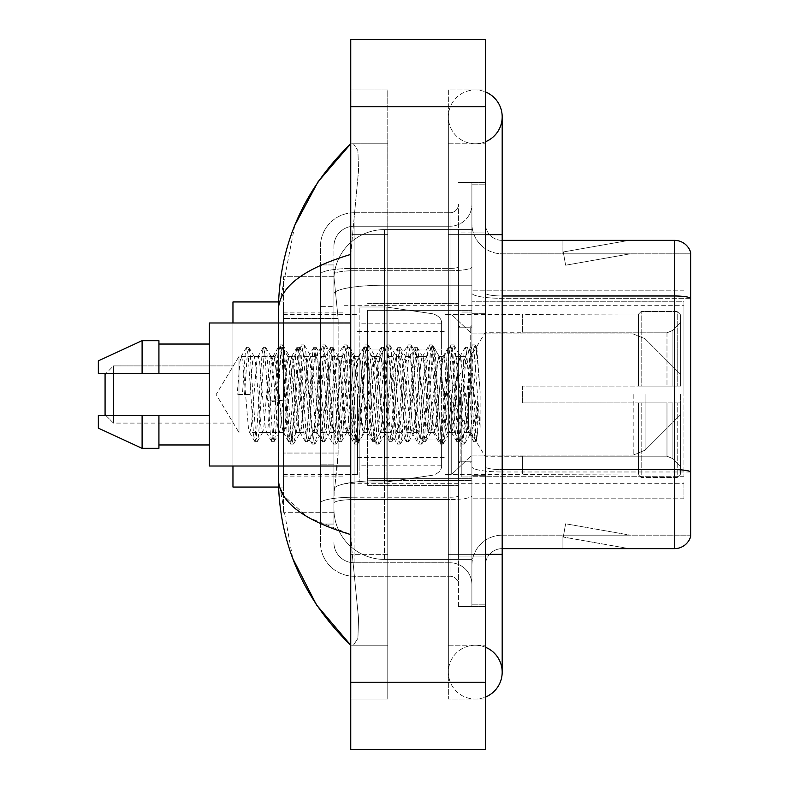 <?xml version="1.0" encoding="UTF-8"?>
<svg xmlns="http://www.w3.org/2000/svg" width="789" height="789" viewBox="0 0 789 789"><rect width="100%" height="100%" fill="white"/><g stroke="black" fill="none" stroke-linecap="round" stroke-linejoin="round"><path stroke-width="0.59" stroke-dasharray="3.94 2.96" d="M683.925 482L683.925 498.826L683.925 482M471.901 482L471.901 290.174L471.901 482M471.901 394.5L471.901 305.313L471.901 394.5M344.024 394.5L344.024 305.313L344.024 394.5M683.925 394.5L683.925 305.313L683.925 394.5M338.136 453.044L337.81 461.812L334.132 492.099L338.136 453.044L338.136 318.431L338.136 453.044L283.438 453.044L283.438 512.288L283.438 318.431L283.438 453.044L338.136 453.044M334.132 492.099L333.925 508.925A50.476 50.476 0 0 0 384.401 559.401L471.901 559.401L471.901 285.214L471.901 559.401L384.401 559.401L471.901 559.401L384.401 559.401L384.401 480.412A50.476 8.768 180 0 0 334.526 487.819A50.476 8.768 180 0 1 384.401 480.412L471.901 480.412L471.901 229.599L471.901 480.412L384.401 480.412L384.401 285.214L471.901 285.214L471.901 229.599L471.901 285.214L384.401 285.214L384.401 229.599L471.901 229.599L384.401 229.599A50.476 50.476 0 0 0 333.994 277.403L338.136 318.431L333.994 277.403A50.476 50.476 0 0 1 384.401 229.599L471.901 229.599L384.401 229.599A50.476 50.476 0 0 0 333.925 280.075L333.925 293.981L333.925 280.075A50.476 50.476 0 0 1 384.401 229.599L384.401 559.401A50.476 50.476 0 0 1 333.925 508.925L334.132 492.099M468.538 394.5L468.538 423.239L465.599 394.5L460.253 356.46L465.599 356.46L467.374 361.559L468.567 370.386L468.538 394.5L471.418 353.866L476.536 440.538L477.651 431.741L477.651 401.167C474.87 423.476 471.842 433.94 468.538 432.54L468.538 394.5L465.737 427.441L464.336 432.54L462.926 427.441L457.324 361.559L455.914 356.46L454.513 361.559L448.911 427.441L447.856 432.234L446.101 427.441L440.499 361.559L439.088 356.46L437.688 361.559L432.076 427.441L430.676 432.54L429.275 427.441L423.663 361.559L422.263 356.46L420.862 361.559L415.251 427.441L413.85 432.54L412.45 427.441L406.838 361.559L405.438 356.46L404.037 361.559L398.425 427.441L397.025 432.54L395.624 427.441L390.013 361.559L388.612 356.46L387.212 361.559L381.6 427.441L380.199 432.54L378.799 427.441L373.187 361.559L371.787 356.46L370.386 361.559L367.575 394.5L367.575 478.637L367.575 310.363L367.575 394.5L367.575 310.363L367.575 394.5L364.774 427.441L363.374 432.54L361.964 427.441L356.362 361.559L354.961 356.46L353.551 361.559L347.949 427.441L346.894 432.234L345.138 427.441L339.536 361.559L338.126 356.46L336.725 361.559L331.114 427.441L329.713 432.54L328.313 427.441L322.701 361.559L321.301 356.46L319.9 361.559L314.288 427.441L312.888 432.54L311.487 427.441L305.876 361.559L304.475 356.46L303.075 361.559L297.463 427.441L296.062 432.54L294.662 427.441L289.05 361.559L288.005 356.766L286.249 361.559L283.438 394.5L283.438 312.888L283.438 476.112L283.438 394.5L283.438 476.112L283.438 394.5L283.438 476.112L283.438 394.5L280.637 427.441L279.237 432.54L277.836 427.441L272.225 361.559L271.169 356.766L269.424 361.559L263.812 427.441L262.757 432.234L261.001 427.441L255.399 361.559L254.344 356.766L252.588 361.559L249.788 394.5L238.988 394.5L238.988 356.46L238.988 432.54L238.988 394.5L237.164 394.5L249.788 394.5M333.925 508.925L334.033 512.288L333.925 508.925A50.476 50.476 0 0 0 384.401 559.401A50.476 50.476 0 0 1 333.925 508.925L333.925 274.237L333.925 508.925A50.476 50.476 0 0 0 384.401 559.401A50.476 50.476 0 0 1 333.925 508.925M334.033 512.288L283.438 512.288L334.033 512.288M334.033 276.712L283.438 276.712L283.438 318.431L283.438 276.712L334.033 276.712M683.925 301.24L683.925 476.24L683.925 301.24L471.901 301.24L683.925 301.24M683.925 290.174L471.901 290.174L683.925 290.174M683.925 498.826L471.901 498.826L683.925 498.826M475.274 645.224A26.925 26.925 0 0 0 448.349 672.149A26.925 26.925 0 0 0 485.363 697.101A26.925 26.925 0 0 1 475.274 699.074A26.925 26.925 0 0 0 485.363 697.101A26.925 26.925 0 0 1 448.349 672.149A26.925 26.925 0 0 1 485.363 647.187A26.925 26.925 0 0 0 475.274 645.224A26.925 26.925 0 0 1 502.189 672.149A26.925 26.925 0 0 0 475.274 645.224M475.274 143.776A26.925 26.925 0 0 1 448.349 116.851A26.925 26.925 0 0 1 485.363 91.899A26.925 26.925 0 0 0 475.274 89.926A26.925 26.925 0 0 1 485.363 91.899A26.925 26.925 0 0 0 448.349 116.851A26.925 26.925 0 0 0 485.363 141.813A26.925 26.925 0 0 1 475.274 143.776A26.925 26.925 0 0 0 502.189 116.851A26.925 26.925 0 0 1 475.274 143.776M485.363 554.361L448.349 554.361L485.363 554.361L471.901 554.361L471.901 604.838L471.901 184.162L471.901 554.361L485.363 554.361L448.349 554.361L448.349 234.639L448.349 699.074L485.363 699.074L485.363 184.162L485.363 699.074L448.349 699.074L448.349 89.926L485.363 89.926L485.363 554.361L485.363 89.926L448.349 89.926L448.349 645.224L448.349 554.361L502.189 554.361L475.274 554.361L502.189 554.361L502.189 672.149M485.363 234.639L448.349 234.639L502.189 234.639L448.349 234.639L475.274 234.639L448.349 234.639L448.349 143.776L448.349 234.639L502.189 234.639L502.189 554.361M294.78 225.319L278.389 310.028L278.389 478.972L292.739 558.425M278.389 322.987L278.389 466.013M350.75 39.45L485.363 39.45L485.363 749.55L350.75 749.55L350.75 39.45M350.75 234.639L350.75 554.361L350.75 89.926L350.75 234.639L387.774 234.639L387.774 699.074L350.75 699.074L350.75 554.361L350.75 699.074L387.774 699.074L387.774 89.926L350.75 89.926L387.774 89.926L387.774 554.361L387.774 234.639L350.75 234.639M471.901 604.838L485.363 604.838L471.901 604.838M471.901 184.162L485.363 184.162L471.901 184.162M448.349 645.224L485.363 645.224L448.349 645.224M448.349 143.776L485.363 143.776L448.349 143.776M387.774 645.224L387.774 554.361L387.774 645.224L350.75 645.224L353.442 645.224L357.9 638.36L358.551 618.625L352.269 554.361L358.551 618.586L357.91 638.331L353.442 645.224L387.774 645.224M278.389 310.028C278.931 287.374 303.055 268.832 350.75 254.413L358.551 170.414L357.91 150.669L353.442 143.776L350.75 143.776L353.442 143.776L357.9 150.64L358.551 170.375L350.75 254.413L350.75 534.587L352.269 554.361L350.75 534.587L307.73 517.219L283.438 495.462M387.774 143.776L353.442 143.776L387.774 143.776M350.75 254.413L350.75 534.587M279.592 487.05L278.389 478.972M333.925 524.064L320.462 524.064L320.462 464.82L320.462 524.064L333.925 524.064L333.925 464.82L333.925 524.064M333.925 246.424A20.189 20.189 0 0 1 354.113 226.226A20.189 20.189 0 0 0 333.925 246.424L333.925 274.237L333.925 246.424A20.189 20.189 0 0 1 354.113 226.226L354.113 562.774A20.189 20.189 0 0 1 333.925 542.576A20.189 20.189 0 0 0 354.113 562.774L450.026 562.774L450.026 508.925L450.026 576.236L450.026 497.238L450.026 562.774L354.113 562.774L354.113 499.575L450.026 499.575L450.026 508.925L450.026 499.575A21.875 3.797 0 0 0 471.901 495.778L471.901 266.929L471.901 495.778A21.875 3.797 0 0 1 450.026 499.575L450.026 270.726L450.026 499.575L354.113 499.575L354.113 226.226L450.026 226.226A21.875 21.875 0 0 0 471.901 204.351L471.901 266.929L471.901 204.351A21.875 21.875 0 0 1 450.026 226.226L450.026 270.726L450.026 226.226A21.875 21.875 0 0 0 471.901 204.351M320.462 508.925L320.462 542.576L320.462 508.925M354.113 576.236A33.651 33.651 0 0 1 320.462 542.576A33.651 33.651 0 0 0 354.113 576.236L450.026 576.236A8.413 8.413 0 0 1 458.439 584.649L458.439 204.351L458.439 584.649A8.413 8.413 0 0 0 450.026 576.236L354.113 576.236M458.439 394.5L458.439 485.363L458.439 394.5M458.439 232.962L458.439 556.038L458.439 232.962L471.901 232.962L471.901 182.476L471.901 606.524L471.901 182.476L471.901 232.962L458.439 232.962M458.439 606.524L458.439 556.038L458.439 606.524L471.901 606.524L458.439 606.524M458.439 182.476L471.901 182.476L458.439 182.476M320.462 246.424A33.651 33.651 0 0 1 354.113 212.764L354.113 497.238L354.113 212.764A33.651 33.651 0 0 0 320.462 246.424L320.462 503.076L320.462 246.424A33.651 33.651 0 0 1 354.113 212.764L450.026 212.764A8.413 8.413 0 0 0 458.439 204.351A8.413 8.413 0 0 1 450.026 212.764L450.026 497.238L450.026 212.764A8.413 8.413 0 0 0 458.439 204.351M354.113 212.764L450.026 212.764M320.462 306.645L320.462 464.82L320.462 264.936L320.462 306.645L333.925 306.645L333.925 464.82L333.925 264.936L333.925 306.645L320.462 306.645M354.113 226.226L450.026 226.226M471.901 584.649A21.875 21.875 0 0 0 450.026 562.774A21.875 21.875 0 0 1 471.901 584.649A21.875 21.875 0 0 0 450.026 562.774M333.925 264.936L320.462 264.936L333.925 264.936M485.363 394.5L485.363 313.726L485.363 394.5M461.812 394.5L461.812 476.95L461.812 394.5M471.901 481.329L471.901 293.064L471.901 481.329M502.189 253.821L690.651 253.821L690.651 481.329L690.651 252.48A16.825 16.825 0 0 0 674.506 240.369L674.506 548.631A16.825 16.825 0 0 0 690.651 536.52L690.651 481.329L690.651 535.179L502.189 535.179L502.189 481.329L502.189 548.631L502.189 469.642L502.189 535.179L690.651 535.179L690.651 253.821L502.189 253.821A30.288 30.288 0 0 1 471.901 223.534L471.901 293.064L471.901 223.534A30.288 30.288 0 0 0 502.189 253.821L502.189 471.98A30.288 5.257 0 0 1 471.901 466.713A30.288 5.257 0 0 0 502.189 471.98L502.189 253.821A30.288 30.288 0 0 1 471.901 223.534M502.189 548.631A16.825 16.825 0 0 0 485.363 565.466L485.363 466.713L485.363 565.466A16.825 16.825 0 0 1 502.189 548.631L674.506 548.631M627.906 548.434A13.462 13.462 0 0 0 630.243 548.631L562.932 548.631L630.243 548.631A13.462 13.462 0 0 1 627.906 548.434A13.462 13.462 0 0 0 630.243 548.631A13.462 13.462 0 0 1 627.906 548.434A13.462 13.462 0 0 0 630.243 548.631A13.462 13.462 0 0 1 627.906 548.434A13.462 13.462 0 0 0 630.243 548.631A13.462 13.462 0 0 1 627.906 548.434A13.462 13.462 0 0 0 630.243 548.631A13.462 13.462 0 0 1 627.906 548.434L563.277 537.033L627.906 548.434M562.932 535.179L562.932 548.631L562.932 535.179L563.602 535.179L563.277 537.033L563.602 535.179L562.932 535.179L562.932 548.631L562.932 535.179L563.602 535.179L563.277 537.033L563.602 535.179L562.932 535.179L562.932 548.631L562.932 535.179L563.602 535.179L563.277 537.033L563.602 535.179L562.932 535.179L562.932 548.631L562.932 535.179L563.602 535.179L563.277 537.033L563.602 535.179L562.932 535.179L562.932 548.631L562.932 535.179L563.602 535.179L563.277 537.033L563.602 535.179L562.932 535.179M485.363 466.713L485.363 223.534L485.363 466.713A16.825 2.919 0 0 0 502.189 469.642L502.189 295.983L502.189 469.642A16.825 2.919 -0 0 1 485.363 466.713M485.363 556.038L485.363 182.476L485.363 556.038L458.439 556.038L485.363 556.038M485.363 606.524L471.901 606.524L485.363 606.524M485.363 182.476L471.901 182.476L485.363 182.476M690.651 252.48A16.825 16.825 0 0 0 674.506 240.369L502.189 240.369A16.825 16.825 0 0 1 485.363 223.534A16.825 16.825 0 0 0 502.189 240.369L502.189 295.983L502.189 240.369A16.825 16.825 0 0 1 485.363 223.534M630.243 240.369L562.932 240.369L630.243 240.369A13.462 13.462 0 0 0 627.906 240.566A13.462 13.462 0 0 1 630.243 240.369A13.462 13.462 0 0 0 627.906 240.566A13.462 13.462 0 0 1 630.243 240.369A13.462 13.462 0 0 0 627.906 240.566A13.462 13.462 0 0 1 630.243 240.369A13.462 13.462 0 0 0 627.906 240.566A13.462 13.462 0 0 1 630.243 240.369A13.462 13.462 0 0 0 627.906 240.566A13.462 13.462 0 0 1 630.243 240.369M630.243 535.179L563.602 535.179L630.243 535.179L563.602 535.179L630.243 535.179L563.602 535.179L630.243 535.179L563.602 535.179L630.243 535.179L563.602 535.179L630.243 535.179L565.614 523.778L563.602 535.179L565.614 523.778L563.602 535.179L565.614 523.778L563.602 535.179L565.614 523.778L563.602 535.179L565.614 523.778L563.602 535.179L565.614 523.778L630.243 535.179M563.602 253.821L562.932 253.821L563.602 253.821L562.932 253.821L563.602 253.821L562.932 253.821L563.602 253.821L562.932 253.821L563.602 253.821L562.932 253.821L563.602 253.821L563.277 251.967L627.906 240.566L563.277 251.967L563.602 253.821L563.277 251.967L627.906 240.566L563.277 251.967L563.602 253.821L563.277 251.967L627.906 240.566L563.277 251.967L563.602 253.821L563.277 251.967L627.906 240.566L563.277 251.967L563.602 253.821L563.277 251.967L627.906 240.566L563.277 251.967L563.602 253.821L630.243 253.821L563.602 253.821L630.243 253.821L563.602 253.821L630.243 253.821L563.602 253.821L630.243 253.821L563.602 253.821L630.243 253.821L563.602 253.821L565.614 265.222L563.602 253.821M471.901 565.466A30.288 30.288 0 0 1 502.189 535.179A30.288 30.288 0 0 0 471.901 565.466A30.288 30.288 0 0 1 502.189 535.179M562.932 240.369L562.932 253.821L562.932 240.369M630.243 253.821L565.614 265.222L630.243 253.821M464.336 432.54L468.538 432.54C467.137 430.291 465.737 417.608 464.336 394.5L461.526 361.559L460.125 356.46L458.725 361.559L453.113 427.441L451.712 432.54L450.312 427.441L444.7 361.559L443.3 356.46L441.899 361.559L436.287 427.441L434.887 432.54L433.486 427.441L427.875 361.559L426.474 356.46L425.074 361.559L419.462 427.441L418.062 432.54L416.651 427.441L411.049 361.559L409.649 356.46L408.238 361.559L402.637 427.441L401.226 432.54L399.826 427.441L394.224 361.559L392.814 356.46L391.413 361.559L385.801 427.441L384.401 432.54L383 427.441L377.389 361.559L375.988 356.46L374.588 361.559L368.976 427.441L367.575 432.54L366.175 427.441L360.563 361.559L359.163 356.46L357.762 361.559L352.15 427.441L350.75 432.54L349.349 427.441L343.738 361.559L342.337 356.46L340.937 361.559L335.325 427.441L333.925 432.54L332.524 427.441L326.912 361.559L325.512 356.46L324.111 361.559L318.5 427.441L317.099 432.54L315.689 427.441L310.087 361.559L308.686 356.46L307.276 361.559L301.674 427.441L300.264 432.54L298.863 427.441L293.261 361.559L291.851 356.46L290.451 361.559L284.849 427.441L283.438 432.54L282.038 427.441L276.426 361.559L275.026 356.46L273.625 361.559L268.013 427.441L266.613 432.54L265.212 427.441L259.601 361.559L258.2 356.46L256.8 361.559L251.188 427.441L249.788 432.54L248.387 427.441L242.775 361.559L241.375 356.46L239.974 361.559L237.164 394.5M468.538 432.54L473.508 441.406L472.394 435.331L466.782 353.669L465.382 347.357L463.981 353.669L458.37 435.331L456.969 441.643L455.569 435.331L449.957 353.669L448.556 347.357L447.156 353.669L441.544 435.331L440.144 441.643L438.743 435.331L433.131 353.669L431.731 347.357L430.33 353.669L424.719 435.331L423.318 441.643L421.918 435.331L416.306 353.669L414.906 347.357L413.505 353.669L407.893 435.331L406.493 441.643L405.082 435.331L399.481 353.669L398.08 347.357L396.67 353.669L391.068 435.331L389.658 441.643L388.257 435.331L382.655 353.669L381.245 347.357L379.844 353.669L374.233 435.331L372.832 441.643L371.432 435.331L365.82 353.669L364.419 347.357L363.019 353.669L357.407 435.331L356.007 441.643L354.606 435.331L348.994 353.669L347.594 347.357L346.193 353.669L340.582 435.331L339.181 441.643L337.781 435.331L332.169 353.669L330.769 347.357L329.368 353.669L323.756 435.331L322.356 441.643L320.955 435.331L315.344 353.669L313.943 347.357L312.543 353.669L306.931 435.331L305.53 441.643L304.12 435.331L298.518 353.669L297.118 347.357L295.707 353.669L290.105 435.331L288.705 441.643L287.295 435.331L281.693 353.669L280.282 347.357L278.882 353.669L273.28 435.331L271.87 441.643L270.469 435.331L264.857 353.669L263.457 347.357L262.056 353.669L256.445 435.331L255.044 441.643L253.644 435.331L248.032 353.669L246.632 347.357L245.231 353.669L242.43 394.5M367.575 394.5L367.575 485.363L367.575 394.5M350.75 466.013L209.401 466.013L209.401 322.987L209.401 394.5L209.401 322.987L350.75 322.987M209.401 373.463L209.401 344.024L209.401 373.463L158.924 373.463L158.924 344.024L158.924 373.463L209.401 373.463L209.401 344.024L209.401 373.463L158.924 373.463L158.924 340.651L158.924 373.463L142.099 373.463L142.099 340.651L142.099 373.463L98.349 373.463L98.349 360.849L98.349 373.463L158.924 373.463L158.924 340.651L142.099 340.651L142.099 373.463L98.349 373.463L98.349 360.849L142.099 340.651M98.349 415.537L98.349 428.151L142.099 448.349L142.099 415.537L158.924 415.537L158.924 444.976L158.924 415.537L209.401 415.537L209.401 444.976L209.401 415.537L158.924 415.537L158.924 448.349L158.924 415.537L142.099 415.537L142.099 448.349L142.099 415.537L98.349 415.537L98.349 428.151L98.349 415.537L158.924 415.537L158.924 444.976L158.924 415.537L209.401 415.537L209.401 444.976L209.401 415.537M477.651 401.167L475.195 435.331L473.508 441.406M477.651 431.741L476.191 441.406L474.495 435.331L468.893 353.669L467.482 347.357L466.082 353.669L460.48 435.331L459.07 441.643L457.669 435.331L452.058 353.669L450.657 347.357L449.257 353.669L443.645 435.331L442.244 441.643L440.844 435.331L435.232 353.669L433.832 347.357L432.431 353.669L426.819 435.331L425.419 441.643L424.018 435.331L418.407 353.669L417.006 347.357L415.606 353.669L409.994 435.331L408.594 441.643L407.193 435.331L401.581 353.669L400.181 347.357L398.78 353.669L393.169 435.331L391.768 441.643L390.368 435.331L384.756 353.669L383.355 347.357L381.945 353.669L376.343 435.331L374.943 441.643L373.532 435.331L367.93 353.669L366.53 347.357L365.12 353.669L359.518 435.331L358.107 441.643L356.707 435.331L351.105 353.669L349.695 347.357L348.294 353.669L342.682 435.331L341.282 441.643L339.881 435.331L334.27 353.669L332.869 347.357L331.469 353.669L325.857 435.331L324.457 441.643L323.056 435.331L317.444 353.669L316.044 347.357L314.643 353.669L309.032 435.331L307.631 441.643L306.231 435.331L300.619 353.669L299.218 347.357L297.818 353.669L292.206 435.331L291.092 441.406L289.405 435.331L283.793 353.669L282.679 347.594L280.992 353.669L275.381 435.331L274.266 441.406L272.57 435.331L266.968 353.669L265.854 347.594L264.157 353.669L258.555 435.331L257.431 441.406L255.744 435.331L250.143 353.669L249.018 347.594L247.332 353.669L244.531 394.5M113.488 415.537L113.488 423.101L105.075 414.689L105.075 374.311L105.075 414.689L105.075 374.311L105.075 394.5L105.075 374.311L113.488 365.899L113.488 423.101L113.488 373.463M232.962 487.05L283.438 487.05L283.438 301.95L283.438 487.05L283.438 301.95L283.438 487.05L283.438 394.5L283.438 487.05L232.962 487.05L232.962 301.95L232.962 466.013M522.387 386.087L522.387 394.5L522.387 386.087L666.981 386.087L522.387 386.087L638.488 386.087L638.488 314.17L638.488 386.087L641.181 386.087L641.181 311.468L641.181 386.087L522.387 386.087L522.387 402.913L638.488 402.913L638.488 473.982L638.488 402.913L522.387 402.913L522.387 386.087M522.387 332.81L666.981 332.81L522.387 332.81L522.387 314.574L638.488 315.018L638.488 314.17L638.488 315.018L522.387 315.018L522.387 332.81M444.976 394.5L444.976 474.426L444.976 394.5M638.488 473.982L522.387 474.426L638.488 473.982L638.488 474.83L641.181 477.532L677.199 477.532L680.562 474.15L680.562 402.913L680.562 474.15L677.199 477.532L677.199 402.913L677.199 477.532L641.181 477.532L641.181 402.913L641.181 477.532L638.488 474.83L638.488 402.913L638.488 473.982M357.476 394.5L357.476 474.426L357.476 394.5M641.181 402.913L677.199 402.913L641.181 402.913M641.181 311.468L638.488 314.17L641.181 311.468L677.199 311.468L677.199 386.087L677.199 311.468L641.181 311.468M641.181 386.087L677.199 386.087L641.181 386.087M680.562 402.913L677.199 402.913L680.562 402.913L680.562 474.15L680.562 466.368L672.928 458.675L666.981 456.19L672.928 458.675L680.562 466.368L680.562 402.913L672.928 402.913L680.562 402.913M677.199 386.087L680.562 386.087L680.562 314.85L680.562 386.087L677.199 386.087M680.562 314.85L677.199 311.468L680.562 314.85L680.562 386.087L680.562 314.85M672.928 330.325L680.562 322.632L672.928 330.325L666.981 332.81L672.928 330.325L672.928 386.087L680.562 386.087L666.981 386.087L672.928 386.087L672.928 330.325M666.981 402.913L522.387 402.913L522.387 394.5L522.387 402.913L666.981 402.913L666.981 456.19L522.387 456.19L666.981 456.19L666.981 402.913M522.387 456.19L522.387 473.982L522.387 456.19M386.087 439.937L386.087 307L386.087 349.063L432.974 349.063L432.974 313.815C439 315.876 441.879 319.21 441.613 323.806L441.613 349.063L359.163 349.063L359.163 482L359.163 439.937L441.613 439.937L441.613 465.175L441.613 323.825L441.613 349.073L359.163 349.063L359.163 465.175L359.163 439.937L441.613 439.937L441.613 465.175L441.613 323.825L441.613 349.073L359.163 349.063L359.163 482L359.163 439.937L441.613 439.937L441.613 465.175L441.613 323.825L441.613 349.073L359.163 349.063L359.163 465.175L359.163 439.937L386.087 439.937L386.087 307L386.087 349.063L359.163 349.063L359.163 307L359.163 482L359.163 439.937L441.613 439.927L441.613 465.194C441.879 469.79 439 473.124 432.974 475.185L432.974 439.937L441.613 439.937L441.613 465.194C441.879 469.79 439 473.124 432.974 475.185L432.974 439.937L441.613 439.937L441.613 465.194C441.879 469.79 439 473.124 432.974 475.185L432.974 439.937L386.087 439.937L386.087 482L386.087 307L386.087 349.063L359.163 349.063L359.163 465.175L359.163 439.937L432.974 439.937M680.562 394.5L680.562 414.689L680.562 394.5M451.712 394.5L451.712 474.426L451.712 394.5M105.075 414.689L113.488 423.101L113.488 365.899L232.962 365.899L232.962 394.5L232.962 365.899L113.488 365.899L232.962 365.899M232.962 322.987L232.962 394.5L232.962 301.95L283.438 301.95L283.438 394.5L283.438 301.95L232.962 301.95M283.438 394.5L283.438 314.574L283.438 394.5M432.974 349.063L432.974 313.815L432.974 349.063L386.087 349.063M238.988 394.5L238.988 356.46L238.988 394.5M465.599 356.46L463.814 361.559L456.693 427.441L454.908 432.54L453.133 427.441L446.002 361.559L444.227 356.46L442.442 361.559L435.321 427.441L433.536 432.54L431.761 427.441L424.63 361.559L422.855 356.46L421.07 361.559L413.949 427.441L412.164 432.54L410.388 427.441L403.268 361.559L401.483 356.46L399.698 361.559L392.577 427.441L390.802 432.54L389.016 427.441L381.896 361.559L380.111 356.46L378.335 361.559L371.205 427.441L369.43 432.54L367.644 427.441L360.524 361.559L358.739 356.46L356.963 361.559L349.843 427.441L348.057 432.54L346.272 427.441L339.152 361.559L337.376 356.46L335.591 361.559L328.471 427.441L326.685 432.54L324.91 427.441L317.78 361.559L316.004 356.46L314.219 361.559L307.099 427.441L305.313 432.54L303.538 427.441L296.417 361.559L294.632 356.46L292.847 361.559L285.726 427.441L283.951 432.54L282.166 427.441L275.045 361.559L273.26 356.46L271.485 361.559L267.441 400.122L274.118 401.838L283.468 400.122L267.441 400.122M460.253 356.46L457.492 367.97L454.918 394.5L449.474 432.54L446.821 421.346L444.227 394.5L438.891 356.46L436.218 367.605L433.536 394.5L428.141 432.54L424.571 413.475L422.855 394.5L417.509 356.46L414.521 369.607L412.174 394.5L406.828 432.54L403.643 417.795L401.483 394.5L396.137 356.46L393.356 368.867L390.841 394.5L385.456 432.54L381.925 414.294L380.111 394.5L374.775 356.46L372.112 367.605L369.469 394.5L364.084 432.54L360.603 414.777L358.739 394.5L353.413 356.46L350.77 367.477L348.097 394.5L342.712 432.54L339.546 417.874L337.376 394.5L331.962 356.46L329.24 368.739L326.705 394.5L321.281 432.54L318.746 421.553L316.004 394.5L310.629 356.46L308.045 367.625L300.55 432.056L300.007 432.54L297.049 419.137L289.849 356.944L289.287 356.46L287.127 363.66L283.468 400.122M468.538 423.239L470.402 433.93L476.832 348.166L480.106 391.65L480.106 427.372L474.209 394.5L468.567 370.386M158.924 373.463L142.099 373.463M109.484 415.537L142.099 415.537M142.099 448.349L158.924 448.349L158.924 415.537M480.106 427.372L474.051 351.539L472.276 344.892L470.491 351.539L463.37 437.461L461.585 444.108L459.809 437.461L452.679 351.539L450.904 344.892L449.119 351.539L441.998 437.461L440.213 444.108L438.437 437.461L431.317 351.539L429.532 344.892L427.746 351.539L420.626 437.461L418.851 444.108L417.065 437.461L409.945 351.539L408.16 344.892L406.384 351.539L399.254 437.461L397.478 444.108L395.693 437.461L388.573 351.539L386.788 344.892L385.012 351.539L377.892 437.461L376.106 444.108L374.321 437.461L367.201 351.539L365.425 344.892L363.64 351.539L356.52 437.461L354.734 444.108L352.959 437.461L345.829 351.539L344.053 344.892L342.268 351.539L335.147 437.461L333.362 444.108L331.587 437.461L324.457 351.539L322.681 344.892L320.896 351.539L313.775 437.461L311.99 444.108L310.215 437.461L303.094 351.539L301.309 344.892L299.524 351.539L292.403 437.461L290.628 444.108L288.843 437.461L281.722 351.539L279.937 344.892L278.162 351.539L274.118 401.838M480.106 391.65L476.724 351.539L474.948 344.892L473.163 351.539L466.043 437.461L464.257 444.108L462.482 437.461L455.352 351.539L453.576 344.892L451.791 351.539L444.671 437.461L442.885 444.108L441.11 437.461L433.98 351.539L432.204 344.892L430.419 351.539L423.298 437.461L421.513 444.108L419.738 437.461L412.617 351.539L410.832 344.892L409.047 351.539L401.926 437.461L400.151 444.108L398.366 437.461L391.245 351.539L389.46 344.892L387.685 351.539L380.554 437.461L378.779 444.108L376.994 437.461L369.873 351.539L368.088 344.892L366.313 351.539L359.192 437.461L357.407 444.108L355.622 437.461L348.501 351.539L346.726 344.892L344.941 351.539L337.82 437.461L336.035 444.108L334.26 437.461L327.129 351.539L325.354 344.892L323.569 351.539L316.448 437.461L314.663 444.108L312.888 437.461L305.757 351.539L303.982 344.892L302.197 351.539L295.076 437.461L293.301 444.108L291.516 437.461L284.395 351.539L282.61 344.892L280.835 351.539L276.791 401.838M683.925 476.24L471.901 476.24L683.925 476.24M335.236 291.989A50.476 8.768 180 0 1 384.401 285.214A50.476 8.768 180 0 0 335.236 291.989M333.925 280.075A50.476 50.476 0 0 1 384.401 229.599L384.401 480.412A50.476 8.768 0 0 0 333.925 489.17A50.476 8.768 180 0 1 384.401 480.412L384.401 229.599A50.476 50.476 0 0 0 333.994 277.403M338.136 318.431L283.438 318.431L338.136 318.431M350.75 106.762L485.363 106.762M350.75 682.238L485.363 682.238M387.774 554.361L350.75 554.361L387.774 554.361M387.774 234.639L352.269 234.639L387.774 234.639M384.401 480.412L471.901 480.412L384.401 480.412M384.401 285.214L471.901 285.214L384.401 285.214A50.476 8.768 180 0 0 333.925 293.981A50.476 8.768 0 0 1 384.401 285.214M354.113 497.238A33.651 5.848 180 0 0 320.462 503.076A33.651 5.848 180 0 1 354.113 497.238L450.026 497.238A8.413 1.46 0 0 0 458.439 495.778A8.413 1.46 0 0 1 450.026 497.238L354.113 497.238M354.113 268.388L450.026 268.388A8.413 1.46 -0 0 0 458.439 266.929A8.413 1.46 0 0 1 450.026 268.388L354.113 268.388A33.651 5.848 180 0 0 320.462 274.237A33.651 5.848 180 0 1 354.113 268.388M354.113 270.726L450.026 270.726A21.875 3.797 0 0 0 471.901 266.929A21.875 3.797 0 0 1 450.026 270.726L354.113 270.726A20.189 3.511 180 0 0 333.925 274.237A20.189 3.511 180 0 1 354.113 270.726M354.113 499.575A20.189 3.511 180 0 0 333.925 503.076A20.189 3.511 180 0 1 354.113 499.575M354.113 562.774A20.189 20.189 0 0 1 333.925 542.576M333.925 464.82L320.462 464.82L333.925 464.82M690.651 471.743A16.825 2.919 180 0 0 674.506 469.642L502.189 469.642M502.189 295.983A16.825 2.919 0 0 1 485.363 293.064A16.825 2.919 0 0 0 502.189 295.983L674.506 295.983A16.825 2.919 180 0 1 690.651 298.084M485.363 232.962L471.901 232.962L485.363 232.962M690.651 298.321L502.189 298.321A30.288 5.257 0 0 1 471.901 293.064A30.288 5.257 0 0 0 502.189 298.321L690.651 298.321M690.651 471.98L502.189 471.98L690.651 471.98M470.224 394.5L470.224 327.188L470.224 394.5M460.125 394.5L460.125 461.812L460.125 394.5M666.981 332.81L666.981 386.087L666.981 332.81M672.928 402.913L672.928 458.675L672.928 402.913M359.163 307L386.087 307L432.974 313.815C439 315.876 441.879 319.21 441.613 323.806L441.613 349.063L441.613 323.806C441.879 319.21 439 315.876 432.974 313.815L386.087 307L359.163 307L386.087 307L432.974 313.815L432.974 475.185L432.974 313.815L432.974 475.185L386.087 482L359.163 482L386.087 482L432.974 475.185L386.087 482L359.163 482M645.106 394.5L645.106 450.144L645.106 394.5M633.202 394.5L633.202 455.075L633.202 394.5M344.024 305.313L683.925 305.313M283.438 312.888L344.024 312.888M283.438 476.112L344.024 476.112M344.024 483.687L683.925 483.687M448.349 554.361L448.349 672.149L448.349 554.361M448.349 234.639L448.349 116.851L448.349 234.639M502.189 234.639L502.189 116.851M367.575 310.363L471.901 310.363L367.575 310.363M367.575 478.637L471.901 478.637L367.575 478.637M458.439 327.188L471.901 327.188L458.439 327.188M458.439 461.812L471.901 461.812L458.439 461.812M471.901 313.726L485.363 313.726L471.901 313.726M461.812 476.95L471.901 476.95L461.812 476.95M461.812 312.049L471.901 312.049L461.812 312.049M471.901 475.274L485.363 475.274L471.901 475.274M273.26 356.46L238.988 356.46L216.137 394.5L238.988 432.54L216.137 394.5L238.988 356.46L241.375 356.46M253.999 356.46L258.2 356.46M270.824 356.46L275.026 356.46M287.65 356.46L291.851 356.46M304.475 356.46L308.686 356.46M321.301 356.46L325.512 356.46M338.126 356.46L342.337 356.46M354.961 356.46L359.163 356.46M371.787 356.46L375.988 356.46M388.612 356.46L392.814 356.46M405.438 356.46L409.649 356.46M422.263 356.46L426.474 356.46M439.088 356.46L443.3 356.46M455.914 356.46L460.125 356.46M283.951 432.54L249.788 432.54M262.412 432.54L266.613 432.54M279.237 432.54L283.438 432.54M296.062 432.54L300.264 432.54M312.888 432.54L317.099 432.54M329.713 432.54L333.925 432.54M346.539 432.54L350.75 432.54M363.374 432.54L367.575 432.54M380.199 432.54L384.401 432.54M397.025 432.54L401.226 432.54M413.85 432.54L418.062 432.54M430.676 432.54L434.887 432.54M447.501 432.54L451.712 432.54M470.224 327.188L471.901 325.512L470.224 327.188L460.125 327.188L458.439 325.512L460.125 327.188L470.224 327.188M460.125 461.812L470.224 461.812L471.901 463.488L470.224 461.812L460.125 461.812L458.439 463.488L460.125 461.812M367.575 485.363L458.439 485.363L367.575 485.363M471.211 353.797L476.832 348.166M476.536 440.538L470.057 434.058M158.924 344.024L209.401 344.024M158.924 444.976L209.401 444.976M367.575 303.637L458.439 303.637L367.575 303.637M473.794 441.643L475.905 441.643M465.382 347.357L467.482 347.357M456.969 441.643L459.07 441.643M448.556 347.357L450.657 347.357M440.144 441.643L442.244 441.643M431.731 347.357L433.832 347.357M423.318 441.643L425.419 441.643M414.906 347.357L417.006 347.357M406.493 441.643L408.594 441.643M398.08 347.357L400.181 347.357M389.658 441.643L391.768 441.643M381.245 347.357L383.355 347.357M372.832 441.643L374.943 441.643M364.419 347.357L366.53 347.357M356.007 441.643L358.107 441.643M347.594 347.357L349.695 347.357M339.181 441.643L341.282 441.643M330.769 347.357L332.869 347.357M322.356 441.643L324.457 441.643M313.943 347.357L316.044 347.357M305.53 441.643L307.631 441.643M297.118 347.357L299.218 347.357M288.705 441.643L290.806 441.643M280.282 347.357L282.393 347.357M271.87 441.643L273.98 441.643M263.457 347.357L265.568 347.357M255.044 441.643L257.145 441.643M246.632 347.357L248.732 347.357M471.418 353.866L467.769 347.594M476.724 440.479L476.191 441.406M459.356 441.406L464.682 432.234M450.943 347.594L456.269 356.766M442.53 441.406L447.856 432.234M434.118 347.594L439.443 356.766M425.705 441.406L431.031 432.234M417.292 347.594L422.618 356.766M408.88 441.406L414.205 432.234M400.467 347.594L405.793 356.766M392.054 441.406L397.38 432.234M383.641 347.594L388.967 356.766M375.229 441.406L380.554 432.234M366.816 347.594L372.132 356.766M358.393 441.406L363.719 432.234M349.981 347.594L355.306 356.766M341.568 441.406L346.894 432.234M333.155 347.594L338.481 356.766M324.743 441.406L330.068 432.234M316.33 347.594L321.656 356.766M307.917 441.406L313.243 432.234M299.504 347.594L304.83 356.766M291.092 441.406L296.417 432.234M282.679 347.594L288.005 356.766M274.266 441.406L279.592 432.234M265.854 347.594L271.169 356.766M257.431 441.406L262.757 432.234M249.018 347.594L254.344 356.766M459.77 356.766L465.096 347.594M451.357 432.234L456.683 441.406M442.945 356.766L448.27 347.594M434.532 432.234L439.858 441.406M426.119 356.766L431.445 347.594M417.706 432.234L423.032 441.406M409.294 356.766L414.619 347.594M400.881 432.234L406.207 441.406M392.468 356.766L397.794 347.594M384.056 432.234L389.371 441.406M375.633 356.766L380.959 347.594M367.22 432.234L372.546 441.406M358.808 356.766L364.133 347.594M350.395 432.234L355.721 441.406M341.982 356.766L347.308 347.594M333.569 432.234L338.895 441.406M325.157 356.766L330.483 347.594M316.744 432.234L322.07 441.406M308.331 356.766L313.657 347.594M299.919 432.234L305.244 441.406M291.506 356.766L296.832 347.594M283.093 432.234L288.419 441.406M274.68 356.766L279.996 347.594M266.258 432.234L271.584 441.406M257.845 356.766L263.171 347.594M249.432 432.234L254.758 441.406M241.02 356.766L246.346 347.594M105.913 415.537L113.488 423.101L232.962 423.101M522.387 456.762L485.363 456.762L447.955 394.5L485.363 332.238L522.387 332.238M444.976 474.426L451.712 474.426L471.901 455.075L633.202 455.075L471.901 455.075L451.712 474.426L444.976 474.426L522.387 474.426M357.476 457.6L444.976 457.6M283.438 474.426L357.476 474.426M283.438 314.574L357.476 314.574M357.476 331.4L444.976 331.4M444.976 314.574L451.712 314.574L471.901 333.925L633.202 333.925L471.901 333.925L451.712 314.574L444.976 314.574L522.387 314.574M441.613 323.825L359.163 323.825M441.613 465.175L359.163 465.175M680.562 414.689L645.106 450.144L633.202 455.075L645.106 450.144L680.562 414.689M633.202 333.925L645.106 338.856L680.562 374.311L645.106 338.856L633.202 333.925M105.075 374.311L105.913 373.463M278.537 487.05L283.438 487.05M278.537 301.95L283.438 301.95M289.287 356.46L294.632 356.46M310.629 356.46L316.004 356.46M331.962 356.46L337.376 356.46M353.413 356.46L358.739 356.46M374.775 356.46L380.111 356.46M396.137 356.46L401.483 356.46M417.509 356.46L422.855 356.46M438.891 356.46L444.227 356.46M300.007 432.54L305.313 432.54M321.281 432.54L326.685 432.54M342.712 432.54L348.057 432.54M364.084 432.54L369.43 432.54M385.456 432.54L390.802 432.54M406.828 432.54L412.164 432.54M428.141 432.54L433.536 432.54M449.474 432.54L454.908 432.54M472.276 344.892L474.948 344.892M461.585 444.108L464.257 444.108M450.904 344.892L453.576 344.892M440.213 444.108L442.885 444.108M429.532 344.892L432.204 344.892M418.851 444.108L421.513 444.108M408.16 344.892L410.832 344.892M397.478 444.108L400.151 444.108M386.788 344.892L389.46 344.892M376.106 444.108L378.779 444.108M365.425 344.892L368.088 344.892M354.734 444.108L357.407 444.108M344.053 344.892L346.726 344.892M333.362 444.108L336.035 444.108M322.681 344.892L325.354 344.892M311.99 444.108L314.663 444.108M301.309 344.892L303.982 344.892M290.628 444.108L293.301 444.108M279.937 344.892L282.61 344.892M470.402 433.93L464.691 443.734M477.128 348.274L475.382 345.266M454.01 345.266L460.815 356.944M443.329 443.734L450.105 432.106M432.638 345.266L439.443 356.934M421.957 443.734L428.743 432.096M411.266 345.266L418.071 356.944M400.585 443.734L407.39 432.056M389.894 345.266L396.699 356.924M379.213 443.734L386.018 432.066M368.532 345.266L375.337 356.944M357.841 443.734L364.646 432.066M347.16 345.266L353.965 356.944M336.469 443.734L343.274 432.066M325.788 345.266L332.573 356.894M315.107 443.734L321.882 432.106M304.416 345.266L311.201 356.904M293.735 443.734L300.54 432.056M283.044 345.266L289.849 356.944M465.027 356.944L471.832 345.266M454.346 432.056L461.151 443.734M443.665 356.944L450.47 345.266M432.974 432.056L439.779 443.734M422.293 356.944L429.098 345.266M411.602 432.056L418.407 443.734M400.92 356.944L407.726 345.266M390.239 432.056L397.045 443.734M379.548 356.944L386.354 345.266M368.867 432.056L375.672 443.734M358.176 356.944L364.982 345.266M347.495 432.056L354.3 443.734M336.804 356.944L343.609 345.266M326.123 432.056L332.928 443.734M315.442 356.944L322.247 345.266M304.751 432.056L311.556 443.734M294.07 356.944L300.875 345.266M283.379 432.056L290.184 443.734M272.698 356.944L279.503 345.266"/><path stroke-width="1.18" d="M485.363 554.361L502.189 554.361L502.189 116.851A26.925 26.925 0 0 1 485.363 141.813A26.925 26.925 0 0 0 485.363 91.899A26.925 26.925 0 0 1 502.189 116.851A26.925 26.925 0 0 0 485.363 91.899A26.925 26.925 0 0 1 502.189 116.851M485.363 697.101A26.925 26.925 0 0 0 485.363 647.187A26.925 26.925 0 0 1 485.363 697.101A26.925 26.925 0 0 0 502.189 672.149A26.925 26.925 0 0 1 485.363 697.101M350.75 254.413C303.154 268.763 279.04 287.295 278.389 310.028L278.389 322.987M278.389 466.013L278.389 478.972C278.931 501.626 303.055 520.168 350.75 534.587M350.75 749.55L485.363 749.55L485.363 39.45L350.75 39.45L350.75 749.55M278.389 310.028C279.119 245.32 303.232 189.902 350.75 143.776L318.085 181.726L294.78 225.319M292.739 558.425L316.478 604.877L350.75 645.224C303.232 599.098 279.109 543.68 278.389 478.972M283.438 495.462L279.592 487.05M690.651 252.48A16.825 16.825 0 0 0 674.506 240.369A16.825 16.825 0 0 1 690.651 252.48L690.651 536.52A16.825 16.825 0 0 1 674.506 548.631L502.189 548.631M690.651 298.084A16.825 2.919 180 0 0 674.506 295.983L674.506 240.369L502.189 240.369M105.913 373.463L105.075 374.311L105.075 414.689L105.913 415.537M113.488 373.463L113.488 415.537M232.962 466.013L232.962 487.05L278.537 487.05M278.537 301.95L232.962 301.95L232.962 322.987M350.75 322.987L209.401 322.987L209.401 466.013L350.75 466.013M142.099 373.463L98.349 373.463L98.349 360.849L142.099 340.651L142.099 373.463L209.401 373.463M142.099 340.651L158.924 340.651L158.924 373.463M209.401 415.537L158.924 415.537L158.924 448.349L142.099 448.349L142.099 415.537L98.349 415.537L98.349 428.151L142.099 448.349M98.349 415.537L109.484 415.537M158.924 415.537L142.099 415.537M485.363 234.639L502.189 234.639M350.75 682.238L485.363 682.238M350.75 106.762L485.363 106.762M690.651 471.743A16.825 2.919 180 0 0 674.506 469.642L674.506 295.983L502.189 295.983M674.506 548.631L674.506 469.642L502.189 469.642M502.189 554.361L502.189 672.149M350.75 143.776L344.892 149.427M350.75 645.224L344.892 639.573M158.924 344.024L209.401 344.024M158.924 444.976L209.401 444.976"/></g></svg>
